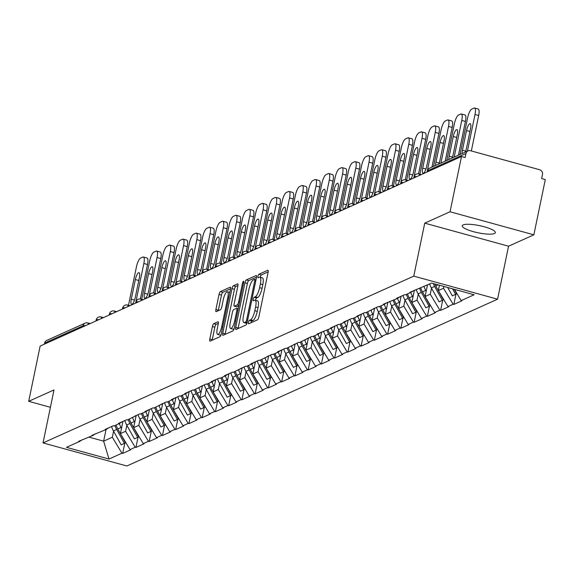 <?xml version="1.0" encoding="UTF-8"?>
<svg xmlns="http://www.w3.org/2000/svg" width="574" height="574" viewBox="0 0 574 574"><rect width="100%" height="100%" fill="white"/><g stroke="black" fill="none" stroke-linecap="round" stroke-linejoin="round"><path stroke-width="0.86" d="M248.427 322.33A1.815 0.509 -74.6 0 0 248.528 323.815A1.815 0.509 -74.6 0 0 248.65 323.801L257.511 319.811A2.59 0.725 -74.6 0 0 258.852 316.963L268.087 272.385A2.59 0.725 -74.6 0 0 267.936 270.261A2.59 0.725 -74.6 0 0 267.764 270.282L258.91 274.264A1.815 0.509 -74.6 0 0 257.97 276.266A1.815 0.509 -74.6 0 0 258.07 277.751A1.815 0.509 -74.6 0 0 258.192 277.737L259.34 277.22A8.287 2.31 -74.6 0 1 259.893 277.149A8.287 2.31 -74.6 0 1 260.366 283.943L259.591 287.66A8.287 2.31 -74.6 0 1 255.287 296.787L254.138 297.296A1.815 0.509 -74.6 0 0 253.199 299.298A1.815 0.509 -74.6 0 0 253.299 300.783A1.815 0.509 -74.6 0 0 253.421 300.769L254.569 300.252A8.287 2.31 -74.6 0 1 255.129 300.188A8.287 2.31 -74.6 0 1 255.595 306.975L254.827 310.692A8.287 2.31 -74.6 0 1 250.515 319.818L249.367 320.335A1.815 0.509 -74.6 0 0 248.427 322.33M268.173 271.868L261.349 274.939A1.815 0.509 -74.6 0 0 260.409 276.933A1.815 0.509 -74.6 0 0 260.352 277.278M259.893 277.149L262.34 277.823A8.287 2.31 -74.6 0 1 262.806 284.618L262.038 288.335A8.287 2.31 -74.6 0 1 257.726 297.454L256.585 297.971A1.815 0.509 -74.6 0 0 255.638 299.965A1.815 0.509 -74.6 0 0 255.581 300.31M463.153 224.908A16.89 3.645 11.7 0 1 481.909 226.17A16.89 3.645 11.7 0 1 495.333 232.635A16.89 3.645 11.7 0 1 494.429 233.518A16.89 3.645 11.7 0 1 475.674 232.255A16.89 3.645 11.7 0 1 462.257 225.79A16.89 3.645 11.7 0 1 463.153 224.908M213.736 323.671A2.59 0.725 -74.6 0 0 212.394 326.527L209.804 339.033A2.59 0.725 -74.6 0 0 209.948 341.157A2.59 0.725 -74.6 0 0 210.12 341.135L219.957 336.708A2.59 0.725 -74.6 0 0 221.306 333.853L230.533 289.274A2.59 0.725 -74.6 0 0 230.389 287.158A2.59 0.725 -74.6 0 0 230.217 287.179L220.38 291.599A2.59 0.725 -74.6 0 0 219.031 294.455L215.903 309.558A2.59 0.725 -74.6 0 0 216.054 311.682A2.59 0.725 -74.6 0 0 216.226 311.66L220.438 309.766A2.59 0.725 -74.6 0 0 221.779 306.918L223.336 299.427A6.931 1.93 -74.6 0 1 227.404 291.743A6.931 1.93 -74.6 0 1 227.792 297.418L221.715 326.764A6.931 1.93 -74.6 0 1 217.646 334.448A6.931 1.93 -74.6 0 1 217.252 328.773L218.271 323.88A2.59 0.725 -74.6 0 0 218.12 321.756A2.59 0.725 -74.6 0 0 217.948 321.777L213.736 323.671L216.183 324.346A2.59 0.725 -74.6 0 0 214.834 327.194L212.244 339.7A2.59 0.725 -74.6 0 0 212.158 340.217M424.746 223.143L508.55 246.21L533.856 234.823L450.052 211.763L424.746 223.143L413.775 276.13L43.036 442.927L54.006 389.94L28.7 401.326L40.144 346.072L461.496 156.508L465.155 157.513L465.995 153.48L427.53 170.787L427.3 171.891M450.052 211.763L461.496 156.508M235.727 327.367A2.59 0.725 -74.6 0 0 235.871 329.49A2.59 0.725 -74.6 0 0 236.043 329.469L245.88 325.049A2.59 0.725 -74.6 0 0 247.229 322.193L256.456 277.615A2.59 0.725 -74.6 0 0 256.313 275.491A2.59 0.725 -74.6 0 0 256.14 275.513L246.303 279.94A2.59 0.725 -74.6 0 0 244.954 282.788L235.727 327.367L238.167 328.041A2.59 0.725 -74.6 0 0 238.081 328.558M232.922 330.875L223.085 335.302A2.59 0.725 -74.6 0 1 222.906 335.324A2.59 0.725 -74.6 0 1 222.762 333.2L231.996 288.622A2.59 0.725 -74.6 0 1 233.338 285.773L237.55 283.879A2.59 0.725 -74.6 0 1 237.722 283.857A2.59 0.725 -74.6 0 1 237.873 285.981L234.127 304.055A2.59 0.725 -74.6 0 0 234.271 306.179A2.59 0.725 -74.6 0 0 234.45 306.157L237.241 304.902A2.59 0.725 -74.6 0 0 238.583 302.053L242.486 283.226A1.815 0.509 -74.6 0 1 243.548 281.217A1.815 0.509 -74.6 0 1 243.649 282.702L234.264 328.027A2.59 0.725 -74.6 0 1 232.922 330.875M413.775 276.13L497.579 299.19L126.84 465.988L43.036 442.927M124.802 443.164L122.678 453.417L130.743 449.794L130.011 449.593L120.404 433.614L122.929 421.416M122.678 453.417L121.946 453.216L108.995 459.042L66.484 447.347L79.427 441.521L78.695 441.32L92.679 435.558L91.94 435.357L105.925 429.603L105.193 429.402L113.257 425.772L113.989 425.973L119.17 423.641L118.438 423.44L126.502 419.809L127.234 420.01L139.755 413.847L140.487 414.055L145.667 411.723L144.928 411.522L153 407.892L153.732 408.092L166.245 401.929L166.977 402.13L172.157 399.805L171.425 399.597L179.49 395.974L180.222 396.175L185.402 393.843L184.67 393.642L192.742 390.011L193.474 390.212L205.987 384.049L206.719 384.257L211.899 381.925L211.167 381.724L219.232 378.094L219.964 378.295L225.144 375.963L224.412 375.762L232.477 372.131L233.209 372.332L245.729 366.176L246.461 366.377L251.642 364.045L250.903 363.844L258.974 360.214L259.706 360.415L272.219 354.251L272.951 354.452L278.132 352.127L277.4 351.927L285.465 348.296L286.196 348.497L298.717 342.334L299.449 342.534L311.962 336.371L312.694 336.579L317.874 334.247L317.142 334.046L331.119 328.285L330.387 328.084L338.452 324.454L339.184 324.654L344.364 322.33L343.632 322.122L351.704 318.498L352.436 318.699L357.616 316.367L356.877 316.166L364.949 312.536L365.681 312.737L378.194 306.573L378.926 306.774L384.106 304.45L383.375 304.249L397.351 298.487L396.62 298.286L404.684 294.656L405.423 294.857L410.604 292.525L409.865 292.324L431.619 283.075L474.131 294.771L461.18 300.597L454.421 289.346M455.971 294.175L453.847 304.428L461.912 300.798L461.18 300.597M453.847 304.428L453.116 304.227L447.935 306.559L438.328 290.58L439.419 285.221M442.726 300.137L440.602 310.391L448.667 306.76L447.935 306.559M440.602 310.391L439.871 310.19L434.69 312.514L425.083 296.543L427.486 284.934M429.474 306.093L427.357 316.346L435.422 312.715L434.69 312.514M427.357 316.346L426.618 316.145L421.438 318.477L411.838 302.498L414.363 290.3M416.229 312.055L414.105 322.308L422.177 318.678L421.438 318.477M414.105 322.308L413.373 322.107L408.193 324.439L398.593 308.46L401.118 296.263M402.984 318.01L400.86 328.263L408.925 324.64L408.193 324.439M400.86 328.263L400.128 328.063L394.948 330.394L385.341 314.416L387.866 302.225M389.739 323.973L387.615 334.226L395.68 330.595L394.948 330.394M387.615 334.226L386.883 334.025L381.703 336.357L372.096 320.378L374.621 308.181M376.487 329.935L374.37 340.188L382.435 336.558L381.703 336.357M374.37 340.188L373.631 339.987L368.451 342.312L358.85 326.341L361.376 314.143M363.242 335.89L361.118 346.144L369.19 342.52L368.451 342.312M361.118 346.144L360.386 345.943L355.206 348.274L345.605 332.296L348.131 320.105M349.997 341.853L347.873 352.106L355.937 348.475L355.206 348.274M347.873 352.106L347.141 351.905L341.961 354.237L332.353 338.258L334.879 326.061M336.751 347.815L334.628 358.068L342.692 354.438L341.961 354.237M334.628 358.068L333.896 357.86L328.715 360.192L319.108 344.213L321.634 332.023M323.499 353.771L321.383 364.024L329.447 360.393L328.715 360.192M321.383 364.024L320.644 363.823L315.463 366.155L305.863 350.176L308.389 337.978M310.254 359.733L308.13 369.986L316.202 366.356L315.463 366.155M308.13 369.986L307.399 369.785L302.218 372.11L292.618 356.138L295.144 343.941M297.009 365.688L294.885 375.941L302.95 372.318L302.218 372.11M294.885 375.941L294.153 375.74L288.973 378.072L279.366 362.094L281.891 349.903M283.764 371.651L281.64 381.904L289.705 378.273L288.973 378.072M281.64 381.904L280.908 381.703L275.728 384.035L266.121 368.056L268.646 355.858M270.519 377.613L268.395 387.866L276.46 384.236L275.728 384.035M268.395 387.866L267.656 387.665L262.476 389.99L252.876 374.018L255.401 361.821M257.267 383.568L255.143 393.821L263.215 390.191L262.476 389.99M255.143 393.821L254.411 393.621L249.231 395.952L239.631 379.974L242.156 367.783M244.022 389.531L241.898 399.784L249.963 396.153L249.231 395.952M241.898 399.784L241.166 399.583L235.986 401.915L226.378 385.936L228.904 373.739M230.777 395.493L228.653 405.746L236.718 402.116L235.986 401.915M228.653 405.746L227.921 405.538L222.741 407.87L213.133 391.891L215.659 379.701M217.532 401.448L215.408 411.702L223.473 408.071L222.741 407.87M215.408 411.702L214.669 411.501L209.488 413.832L199.888 397.854L202.414 385.656M204.279 407.411L202.156 417.664L210.228 414.033L209.488 413.832M202.156 417.664L201.424 417.463L196.243 419.788L186.643 403.816L189.169 391.619M191.034 413.366L188.911 423.619L196.975 419.996L196.243 419.788M188.911 423.619L188.179 423.418L182.998 425.75L173.391 409.771L175.917 397.581M177.789 419.329L175.666 429.582L183.73 425.951L182.998 425.75M175.666 429.582L174.934 429.381L169.753 431.713L160.146 415.734L162.672 403.536M164.544 425.291L162.42 435.544L170.485 431.913L169.753 431.713M162.42 435.544L161.681 435.343L156.508 437.668L146.901 421.696L149.427 409.499M151.292 431.246L149.168 441.499L157.24 437.869L156.508 437.668M149.168 441.499L148.436 441.298L143.256 443.63L133.656 427.652L136.181 415.454M138.047 437.209L135.923 447.462L143.988 443.831L143.256 443.63M135.923 447.462L135.191 447.261L130.011 449.593M120.404 433.614L125.584 431.282L126.832 425.255M95.729 433.657L92.679 435.558M135.191 447.261L125.584 431.282M133.656 427.652L138.836 425.32L140.078 419.3M108.974 427.695L105.925 429.603M148.436 441.298L138.836 425.32M146.901 421.696L152.081 419.364L153.33 413.337M122.226 421.739L119.17 423.641M161.681 435.343L152.081 419.364M160.146 415.734L165.326 413.402L166.575 407.382M135.471 415.777L132.415 417.678M174.934 429.381L165.326 413.402M173.391 409.771L178.571 407.447L179.82 401.42M148.716 409.814L145.667 411.723M188.179 423.418L178.571 407.447M186.643 403.816L191.824 401.484L193.065 395.457M161.961 403.859L158.912 405.761M201.424 417.463L191.824 401.484M199.888 397.854L205.069 395.522L206.317 389.502M175.214 397.897L172.157 399.805M214.669 411.501L205.069 395.522M213.133 391.891L218.314 389.567L219.562 383.54M188.459 391.934L185.402 393.843M227.921 405.538L218.314 389.567M226.378 385.936L231.559 383.604L232.807 377.584M201.704 385.979L198.654 387.881M241.166 399.583L231.559 383.604M239.631 379.974L244.811 377.642L246.052 371.622M214.949 380.017L211.899 381.925M254.411 393.621L244.811 377.642M252.876 374.018L258.056 371.687L259.305 365.66M228.201 374.061L225.144 375.963M267.656 387.665L258.056 371.687M266.121 368.056L271.301 365.724L272.55 359.704M241.446 368.099L238.389 370M280.908 381.703L271.301 365.724M279.366 362.094L284.546 359.769L285.795 353.742M254.691 362.137L251.642 364.045M294.153 375.74L284.546 359.769M292.618 356.138L297.798 353.806L299.04 347.779M267.936 356.181L264.887 358.083M307.399 369.785L297.798 353.806M305.863 350.176L311.043 347.844L312.292 341.824M281.188 350.219L278.132 352.127M320.644 363.823L311.043 347.844M319.108 344.213L324.288 341.889L325.537 335.862M294.433 344.264L291.377 346.165M333.896 357.86L324.288 341.889M332.353 338.258L337.534 335.926L338.782 329.906M307.678 338.301L304.629 340.203M347.141 351.905L337.534 335.926M345.605 332.296L350.786 329.964L352.027 323.944M320.923 332.339L317.874 334.247M360.386 345.943L350.786 329.964M358.85 326.341L364.031 324.009L365.279 317.982M334.168 326.384L331.119 328.285M373.631 339.987L364.031 324.009M372.096 320.378L377.276 318.046L378.524 312.026M347.421 320.421L344.364 322.33M386.883 334.025L377.276 318.046M385.341 314.416L390.521 312.091L391.769 306.064M360.666 314.459L357.616 316.367M400.128 328.063L390.521 312.091M398.593 308.46L403.773 306.129L405.014 300.102M373.911 308.503L370.861 310.405M413.373 322.107L403.773 306.129M411.838 302.498L417.018 300.166L418.267 294.146M387.156 302.541L384.106 304.45M426.618 316.145L417.018 300.166M425.083 296.543L430.263 294.211L431.512 288.184M400.408 296.586L397.351 298.487M439.871 310.19L430.263 294.211M438.328 290.58L443.508 288.248L443.881 286.448M413.653 290.623L410.604 292.525M453.116 304.227L443.508 288.248M533.856 234.823L545.3 179.569L541.634 178.557L542.473 174.525A3.961 3.702 65.8 0 0 539.589 169.725L470.443 150.704A3.961 3.702 65.8 0 0 465.995 153.48M28.7 401.326L50.412 407.296M44.413 344.149L44.643 343.044A3.961 3.702 -114.2 0 1 46.688 340.439L85.153 323.133A3.961 3.702 -114.2 0 1 87.557 322.961A3.961 1.105 105.4 0 1 87.829 322.925A3.961 1.105 105.4 0 1 88.267 324.418M508.55 246.21L497.579 299.19M89.114 437.166L103.636 441.155L112.339 437.245L113.587 431.218M106.047 429.524L103.636 441.155L108.995 459.042M82.484 439.612L79.427 441.521M121.946 453.216L112.339 437.245M250.924 322.775A1.815 0.509 -74.6 0 1 251.814 321.002L252.962 320.486A8.287 2.31 -74.6 0 0 257.267 311.366L254.827 310.692M255.129 300.188L257.568 300.855A8.287 2.31 -74.6 0 1 258.035 307.65L257.267 311.366M256.549 277.099L248.743 280.614A2.59 0.725 -74.6 0 0 247.401 283.463L238.167 328.041M245.679 321.992A1.815 0.509 -74.6 0 0 246.626 319.998L254.727 280.865A1.815 0.509 -74.6 0 0 254.626 279.38A1.815 0.509 -74.6 0 0 254.504 279.394L253.292 279.94A8.287 2.31 -74.6 0 0 248.987 289.059L243.448 315.808A8.287 2.31 -74.6 0 0 243.914 322.602A8.287 2.31 -74.6 0 0 244.474 322.538L245.679 321.992L247.179 322.401M243.914 322.602L246.361 323.277A8.287 2.31 -74.6 0 0 246.913 323.205L244.474 322.538M237.959 285.465L235.785 286.44A2.59 0.725 -74.6 0 0 234.436 289.296L225.209 333.874A2.59 0.725 -74.6 0 0 225.116 334.384M236.574 306.746A2.59 0.725 -74.6 0 0 236.718 306.853A2.59 0.725 -74.6 0 0 236.89 306.832L238.834 305.956M230.239 322.818A6.931 1.93 -74.6 0 0 230.633 328.493A6.931 1.93 -74.6 0 0 234.701 320.809L236.84 310.469A2.59 0.725 -74.6 0 0 236.696 308.346A2.59 0.725 -74.6 0 0 236.524 308.367L233.733 309.623A2.59 0.725 -74.6 0 0 232.384 312.478L230.239 322.818M230.633 328.493L233.08 329.167A6.931 1.93 -74.6 0 0 234.099 328.694M218.357 323.363L216.183 324.346M217.646 334.448L220.093 335.123A6.931 1.93 -74.6 0 0 221.098 334.664M229.887 292.424A6.931 1.93 -74.6 0 0 229.844 292.41L227.404 291.743M230.626 288.765L222.827 292.274A2.59 0.725 -74.6 0 0 221.478 295.122L218.35 310.233A2.59 0.725 -74.6 0 0 218.256 310.749M478.673 115.51L475.007 114.499A7.914 2.21 -74.6 0 0 474.562 108.012L478.228 109.024A7.914 2.21 105.4 0 1 478.673 115.51L471.333 150.948M475.007 114.499L467.415 151.156M474.562 108.012A7.914 2.21 -74.6 0 0 474.031 108.077L471.735 109.11A7.914 2.21 -74.6 0 0 467.616 117.821L460.032 154.478M462.106 153.545A6.199 1.729 105.4 0 1 462.45 150.237L466.526 130.556A6.199 1.729 105.4 0 1 470.163 123.683A6.199 1.729 105.4 0 1 470.515 128.763L466.44 148.444A6.199 1.729 105.4 0 1 465.342 152.088M454.142 289.267L456.703 293.888L457.055 293.73M447.684 287.495L452.334 295.854L455.605 294.383L452.513 288.822M456.653 293.788L455.605 294.383M465.428 121.466L461.761 120.461A7.914 2.21 -74.6 0 0 461.317 113.975L464.976 114.979A7.914 2.21 105.4 0 1 465.428 121.466L458.439 155.195M461.761 120.461L454.17 157.111M461.317 113.975A7.914 2.21 -74.6 0 0 460.779 114.039L458.49 115.065A7.914 2.21 -74.6 0 0 454.371 123.783L446.78 160.44M448.861 159.5A6.199 1.729 105.4 0 1 449.198 156.2L453.273 136.519A6.199 1.729 105.4 0 1 456.918 129.638A6.199 1.729 105.4 0 1 457.27 134.725L453.195 154.406A6.199 1.729 105.4 0 1 452.09 158.051M438.134 284.869L435.731 285.945A21.64 20.248 -114.2 0 1 434.74 283.929M435.731 285.945L443.458 299.85L443.81 299.693M429.625 283.965A21.64 20.248 65.8 0 0 431.361 287.911L439.088 301.816L442.353 300.346L434.626 286.44A21.64 20.248 -114.2 0 1 433.262 283.527M443.401 299.75L442.353 300.346M452.176 127.428L448.516 126.416A7.914 2.21 -74.6 0 0 448.064 119.93L451.731 120.942A7.914 2.21 105.4 0 1 452.176 127.428L445.194 161.15M448.516 126.416L440.925 163.073M448.064 119.93A7.914 2.21 -74.6 0 0 447.533 119.995L445.237 121.028A7.914 2.21 -74.6 0 0 441.126 129.746L433.535 166.395M435.616 165.463A6.199 1.729 105.4 0 1 435.953 162.155L440.028 142.481A6.199 1.729 105.4 0 1 443.666 135.6A6.199 1.729 105.4 0 1 444.018 140.68L439.942 160.361A6.199 1.729 105.4 0 1 438.845 164.006M424.021 286.491A21.64 20.248 65.8 0 0 425.757 290.437L422.486 291.908A21.64 20.248 -114.2 0 1 420.756 287.961M422.486 291.908L430.213 305.806L430.565 305.655M425.757 290.437L426.188 291.212M416.229 289.461A21.64 20.248 65.8 0 0 418.116 293.874L425.836 307.779L429.108 306.308L421.381 292.403A21.64 20.248 -114.2 0 1 419.651 288.457M430.156 305.705L429.108 306.308M438.931 133.39L435.264 132.379A7.914 2.21 -74.6 0 0 434.819 125.893L438.486 126.904A7.914 2.21 105.4 0 1 438.931 133.39L431.949 167.113M435.264 132.379L427.063 171.999M434.819 125.893A7.914 2.21 -74.6 0 0 434.288 125.957L431.992 126.99A7.914 2.21 -74.6 0 0 427.881 135.701L419.91 174.187M426.697 166.324A6.199 1.729 105.4 0 1 423.06 173.197A6.199 1.729 105.4 0 1 422.708 168.117L426.783 148.436A6.199 1.729 105.4 0 1 430.421 141.563A6.199 1.729 105.4 0 1 430.773 146.643L426.697 166.324M410.769 292.424A21.64 20.248 65.8 0 0 412.505 296.392L409.24 297.863A21.64 20.248 -114.2 0 1 407.504 293.917M409.24 297.863L416.968 311.768L417.312 311.61M412.505 296.392L412.943 297.174M414.041 290.451A17.679 16.546 65.8 0 0 414.213 291.032M402.984 295.423A21.64 20.248 65.8 0 0 404.864 299.836L412.591 313.734L415.863 312.263L408.136 298.365A21.64 20.248 -114.2 0 1 406.399 294.419M416.911 311.668L415.863 312.263M425.686 139.346L422.019 138.341A7.914 2.21 -74.6 0 0 421.574 131.855L425.241 132.859A7.914 2.21 105.4 0 1 425.686 139.346L418.539 173.836M422.019 138.341L413.818 177.954M421.574 131.855A7.914 2.21 -74.6 0 0 421.043 131.912L418.747 132.946A7.914 2.21 -74.6 0 0 414.629 141.663L406.665 180.143M413.452 172.279A6.199 1.729 105.4 0 1 409.807 179.16A6.199 1.729 105.4 0 1 409.463 174.08L413.538 154.399A6.199 1.729 105.4 0 1 417.176 147.518A6.199 1.729 105.4 0 1 417.528 152.605L413.452 172.279M397.524 298.387A21.64 20.248 65.8 0 0 399.26 302.354L395.995 303.825A21.64 20.248 -114.2 0 1 394.259 299.879M395.995 303.825L403.716 317.731L404.067 317.573M399.26 302.354L399.691 303.129M400.796 296.406A17.679 16.546 65.8 0 0 400.968 296.988M389.739 301.386A21.64 20.248 65.8 0 0 391.619 305.791L399.346 319.696L402.618 318.226L394.89 304.32A21.64 20.248 -114.2 0 1 393.154 300.374M403.666 317.623L402.618 318.226M412.441 145.308L408.774 144.296A7.914 2.21 -74.6 0 0 408.329 137.81L411.989 138.822A7.914 2.21 105.4 0 1 412.441 145.308L405.294 179.798M408.774 144.296L400.566 183.917M408.329 137.81A7.914 2.21 -74.6 0 0 407.791 137.875L405.502 138.908A7.914 2.21 -74.6 0 0 401.384 147.626L393.412 186.105M400.207 178.241A6.199 1.729 105.4 0 1 396.562 185.115A6.199 1.729 105.4 0 1 396.211 180.035L400.286 160.354A6.199 1.729 105.4 0 1 403.931 153.48A6.199 1.729 105.4 0 1 404.283 158.56L400.207 178.241M384.271 304.342A21.64 20.248 65.8 0 0 386.015 308.317L382.743 309.788A21.64 20.248 -114.2 0 1 381.014 305.842M382.743 309.788L390.471 323.686L390.822 323.528M386.015 308.317L386.446 309.092M387.55 302.369A17.679 16.546 65.8 0 0 387.715 302.95M376.494 307.341A21.64 20.248 65.8 0 0 378.374 311.754L386.101 325.652L389.366 324.181L381.645 310.283A21.64 20.248 -114.2 0 1 379.909 306.337M390.413 323.585L389.366 324.181M399.188 151.271L395.529 150.259A7.914 2.21 -74.6 0 0 395.077 143.773L398.743 144.777A7.914 2.21 105.4 0 1 399.188 151.271L392.049 185.761M395.529 150.259L387.321 189.872M395.077 143.773A7.914 2.21 -74.6 0 0 394.546 143.837L392.25 144.863A7.914 2.21 -74.6 0 0 388.139 153.581L380.167 192.068M386.955 184.204A6.199 1.729 105.4 0 1 383.317 191.077A6.199 1.729 105.4 0 1 382.966 185.998L387.041 166.317A6.199 1.729 105.4 0 1 390.686 159.443A6.199 1.729 105.4 0 1 391.03 164.523L386.955 184.204M371.026 310.304A21.64 20.248 65.8 0 0 372.77 314.272L369.498 315.743A21.64 20.248 -114.2 0 1 367.769 311.797M369.498 315.743L377.226 329.648L377.577 329.49M372.77 314.272L373.2 315.047M374.298 308.331A17.679 16.546 65.8 0 0 374.47 308.905M363.242 313.304A21.64 20.248 65.8 0 0 365.129 317.709L372.849 331.614L376.121 330.143L368.393 316.238A21.64 20.248 -114.2 0 1 366.664 312.299M377.168 329.548L376.121 330.143M385.943 157.226L382.277 156.221A7.914 2.21 -74.6 0 0 381.832 149.728L385.498 150.74A7.914 2.21 105.4 0 1 385.943 157.226L378.804 191.716M382.277 156.221L374.076 195.834M381.832 149.728A7.914 2.21 -74.6 0 0 381.301 149.792L379.005 150.826A7.914 2.21 -74.6 0 0 374.894 159.543L366.922 198.023M373.71 190.159A6.199 1.729 105.4 0 1 370.072 197.04A6.199 1.729 105.4 0 1 369.721 191.96L373.796 172.279A6.199 1.729 105.4 0 1 377.434 165.398A6.199 1.729 105.4 0 1 377.785 170.478L373.71 190.159M357.781 316.26A21.64 20.248 65.8 0 0 359.525 320.235L356.253 321.705A21.64 20.248 -114.2 0 1 354.517 317.759M356.253 321.705L363.981 335.611L364.325 335.453M359.525 320.235L359.955 321.01M361.053 314.287A17.679 16.546 65.8 0 0 361.225 314.868M349.997 319.259A21.64 20.248 65.8 0 0 351.876 323.671L359.604 337.577L362.876 336.106L355.148 322.201A21.64 20.248 -114.2 0 1 353.412 318.254M363.923 335.503L362.876 336.106M372.698 163.188L369.032 162.177A7.914 2.21 -74.6 0 0 368.587 155.69L372.253 156.702A7.914 2.21 105.4 0 1 372.698 163.188L365.552 197.678M369.032 162.177L360.831 201.797M368.587 155.69A7.914 2.21 -74.6 0 0 368.056 155.755L365.76 156.788A7.914 2.21 -74.6 0 0 361.642 165.499L353.677 203.985M360.465 196.121A6.199 1.729 105.4 0 1 356.82 202.995A6.199 1.729 105.4 0 1 356.476 197.915L360.551 178.234A6.199 1.729 105.4 0 1 364.189 171.361A6.199 1.729 105.4 0 1 364.54 176.44L360.465 196.121M344.536 322.222A21.64 20.248 65.8 0 0 346.273 326.19L343.008 327.661A21.64 20.248 -114.2 0 1 341.272 323.722M343.008 327.661L350.728 341.566L351.08 341.408M346.273 326.19L346.703 326.972M347.808 320.249A17.679 16.546 65.8 0 0 347.98 320.83M336.751 325.221A21.64 20.248 65.8 0 0 338.631 329.634L346.359 343.532L349.631 342.061L341.903 328.163A21.64 20.248 -114.2 0 1 340.167 324.217M350.678 341.465L349.631 342.061M359.453 169.143L355.787 168.139A7.914 2.21 -74.6 0 0 355.342 161.653L359.001 162.657A7.914 2.21 105.4 0 1 359.453 169.143L352.307 203.634M355.787 168.139L347.579 207.752M355.342 161.653A7.914 2.21 -74.6 0 0 354.804 161.717L352.515 162.743A7.914 2.21 -74.6 0 0 348.396 171.461L340.432 209.948M347.22 202.077A6.199 1.729 105.4 0 1 343.575 208.958A6.199 1.729 105.4 0 1 343.223 203.878L347.299 184.197A6.199 1.729 105.4 0 1 350.944 177.316A6.199 1.729 105.4 0 1 351.295 182.403L347.22 202.077M331.284 328.185A21.64 20.248 65.8 0 0 333.028 332.152L329.756 333.623A21.64 20.248 -114.2 0 1 328.027 329.677M329.756 333.623L337.483 347.528L337.835 347.37M333.028 332.152L333.458 332.927M334.563 326.204A17.679 16.546 65.8 0 0 334.728 326.785M323.506 331.184A21.64 20.248 65.8 0 0 325.386 335.589L333.114 349.494L336.378 348.023L328.658 334.118A21.64 20.248 -114.2 0 1 326.922 330.172M337.426 347.428L336.378 348.023M346.201 175.106L342.542 174.094A7.914 2.21 -74.6 0 0 342.09 167.608L345.756 168.62A7.914 2.21 105.4 0 1 346.201 175.106L339.062 209.596M342.542 174.094L334.333 213.715M342.09 167.608A7.914 2.21 -74.6 0 0 341.559 167.673L339.27 168.706A7.914 2.21 -74.6 0 0 335.151 177.423L327.18 215.903M333.968 208.039A6.199 1.729 105.4 0 1 330.33 214.92A6.199 1.729 105.4 0 1 329.978 209.833L334.054 190.152A6.199 1.729 105.4 0 1 337.699 183.278A6.199 1.729 105.4 0 1 338.043 188.358L333.968 208.039M318.039 334.14A21.64 20.248 65.8 0 0 319.783 338.115L316.511 339.586A21.64 20.248 -114.2 0 1 314.782 335.639M316.511 339.586L324.238 353.484L324.59 353.326M319.783 338.115L320.213 338.89M321.311 332.167A17.679 16.546 65.8 0 0 321.483 332.748M310.254 337.139A21.64 20.248 65.8 0 0 312.141 341.552L319.862 355.457L323.133 353.986L315.406 340.081A21.64 20.248 -114.2 0 1 313.677 336.134M324.181 353.383L323.133 353.986M332.956 181.068L329.289 180.057A7.914 2.21 -74.6 0 0 328.845 173.57L332.511 174.575A7.914 2.21 105.4 0 1 332.956 181.068L325.817 215.559M329.289 180.057L321.088 219.677M328.845 173.57A7.914 2.21 -74.6 0 0 328.314 173.635L326.018 174.668A7.914 2.21 -74.6 0 0 321.906 183.379L313.935 221.865M320.723 214.002A6.199 1.729 105.4 0 1 317.085 220.875A6.199 1.729 105.4 0 1 316.733 215.795L320.809 196.114A6.199 1.729 105.4 0 1 324.446 189.241A6.199 1.729 105.4 0 1 324.798 194.321L320.723 214.002M304.794 340.102A21.64 20.248 65.8 0 0 306.538 344.07L303.266 345.541A21.64 20.248 -114.2 0 1 301.529 341.595M303.266 345.541L310.993 359.446L311.338 359.288M306.538 344.07L306.968 344.852M308.066 338.129A17.679 16.546 65.8 0 0 308.238 338.703M297.009 343.101A21.64 20.248 65.8 0 0 298.889 347.514L306.616 361.412L309.888 359.941L302.161 346.043A21.64 20.248 -114.2 0 1 300.424 342.097M310.936 359.346L309.888 359.941M319.711 187.024L316.044 186.019A7.914 2.21 -74.6 0 0 315.6 179.533L319.266 180.537A7.914 2.21 105.4 0 1 319.711 187.024L312.565 221.514M316.044 186.019L307.843 225.632M315.6 179.533A7.914 2.21 -74.6 0 0 315.069 179.59L312.773 180.623A7.914 2.21 -74.6 0 0 308.654 189.341L300.69 227.821M307.477 219.957A6.199 1.729 105.4 0 1 303.833 226.838A6.199 1.729 105.4 0 1 303.488 221.758L307.564 202.077A6.199 1.729 105.4 0 1 311.201 195.196A6.199 1.729 105.4 0 1 311.553 200.276L307.477 219.957M291.549 346.065A21.64 20.248 65.8 0 0 293.285 350.032L290.021 351.503A21.64 20.248 -114.2 0 1 288.284 347.557M290.021 351.503L297.741 365.408L298.093 365.251M293.285 350.032L293.716 350.807M294.821 344.084A17.679 16.546 65.8 0 0 294.993 344.665M283.764 349.057A21.64 20.248 65.8 0 0 285.644 353.469L293.371 367.374L296.643 365.903L288.916 351.998A21.64 20.248 -114.2 0 1 287.179 348.052M297.691 365.301L296.643 365.903M306.466 192.986L302.799 191.974A7.914 2.21 -74.6 0 0 302.354 185.488L306.014 186.5A7.914 2.21 105.4 0 1 306.466 192.986L299.319 227.476M302.799 191.974L294.591 231.595M302.354 185.488A7.914 2.21 -74.6 0 0 301.816 185.553L299.528 186.586A7.914 2.21 -74.6 0 0 295.409 195.303L287.445 233.783M294.232 225.919A6.199 1.729 105.4 0 1 290.588 232.793A6.199 1.729 105.4 0 1 290.236 227.713L294.311 208.032A6.199 1.729 105.4 0 1 297.956 201.158A6.199 1.729 105.4 0 1 298.308 206.238L294.232 225.919M278.297 352.02A21.64 20.248 65.8 0 0 280.04 355.995L276.768 357.466A21.64 20.248 -114.2 0 1 275.039 353.519M276.768 357.466L284.496 371.364L284.848 371.206M280.04 355.995L280.471 356.77M281.576 350.047A17.679 16.546 65.8 0 0 281.741 350.628M270.519 355.019A21.64 20.248 65.8 0 0 272.399 359.432L280.126 373.33L283.391 371.859L275.671 357.961A21.64 20.248 -114.2 0 1 273.934 354.014M284.439 371.263L283.391 371.859M293.214 198.941L289.554 197.937A7.914 2.21 -74.6 0 0 289.102 191.451L292.769 192.455A7.914 2.21 105.4 0 1 293.214 198.941L286.074 233.439M289.554 197.937L281.346 237.55M289.102 191.451A7.914 2.21 -74.6 0 0 288.571 191.515L286.283 192.541A7.914 2.21 -74.6 0 0 282.164 201.259L274.193 239.745M280.98 231.882A6.199 1.729 105.4 0 1 277.342 238.755A6.199 1.729 105.4 0 1 276.991 233.675L281.066 213.994A6.199 1.729 105.4 0 1 284.711 207.121A6.199 1.729 105.4 0 1 285.056 212.201L280.98 231.882M265.052 357.982A21.64 20.248 65.8 0 0 266.795 361.95L263.523 363.421A21.64 20.248 -114.2 0 1 261.794 359.475M263.523 363.421L271.251 377.326L271.602 377.168M266.795 361.95L267.226 362.725M268.323 356.002A17.679 16.546 65.8 0 0 268.496 356.583M257.267 360.981A21.64 20.248 65.8 0 0 259.154 365.387L266.874 379.292L270.146 377.821L262.418 363.916A21.64 20.248 -114.2 0 1 260.689 359.97M271.193 377.226L270.146 377.821M279.969 204.904L276.302 203.899A7.914 2.21 -74.6 0 0 275.857 197.406L279.524 198.417A7.914 2.21 105.4 0 1 279.969 204.904L272.829 239.394M276.302 203.899L268.101 243.512M275.857 197.406A7.914 2.21 -74.6 0 0 275.326 197.47L273.03 198.504A7.914 2.21 -74.6 0 0 268.919 207.221L260.948 245.701M267.735 237.837A6.199 1.729 105.4 0 1 264.097 244.718A6.199 1.729 105.4 0 1 263.746 239.631L267.821 219.957A6.199 1.729 105.4 0 1 271.459 213.076A6.199 1.729 105.4 0 1 271.811 218.156L267.735 237.837M251.807 363.938A21.64 20.248 65.8 0 0 253.55 367.912L250.278 369.383A21.64 20.248 -114.2 0 1 248.542 365.437M250.278 369.383L258.006 383.281L258.35 383.131M253.55 367.912L253.981 368.687M255.078 361.964A17.679 16.546 65.8 0 0 255.251 362.546M244.022 366.937A21.64 20.248 65.8 0 0 245.902 371.349L253.629 385.254L256.901 383.784L249.173 369.878A21.64 20.248 -114.2 0 1 247.437 365.932M257.948 383.181L256.901 383.784M266.723 210.866L263.057 209.854A7.914 2.21 -74.6 0 0 262.612 203.368L266.279 204.38A7.914 2.21 105.4 0 1 266.723 210.866L259.577 245.356M263.057 209.854L254.856 249.475M262.612 203.368A7.914 2.21 -74.6 0 0 262.081 203.433L259.785 204.466A7.914 2.21 -74.6 0 0 255.674 213.176L247.703 251.663M254.49 243.799A6.199 1.729 105.4 0 1 250.845 250.673A6.199 1.729 105.4 0 1 250.501 245.593L254.576 225.912A6.199 1.729 105.4 0 1 258.214 219.038A6.199 1.729 105.4 0 1 258.565 224.118L254.49 243.799M238.562 369.9A21.64 20.248 65.8 0 0 240.298 373.868L237.033 375.339A21.64 20.248 -114.2 0 1 235.297 371.4M237.033 375.339L244.754 389.244L245.105 389.086M240.298 373.868L240.728 374.65M241.833 367.927A17.679 16.546 65.8 0 0 242.006 368.508M230.777 372.899A21.64 20.248 65.8 0 0 232.657 377.312L240.384 391.21L243.656 389.739L235.928 375.841A21.64 20.248 -114.2 0 1 234.192 371.895M244.703 389.143L243.656 389.739M253.478 216.821L249.812 215.817A7.914 2.21 -74.6 0 0 249.367 209.331L253.026 210.335A7.914 2.21 105.4 0 1 253.478 216.821L246.332 251.312M249.812 215.817L241.604 255.43M249.367 209.331A7.914 2.21 -74.6 0 0 248.829 209.395L246.54 210.421A7.914 2.21 -74.6 0 0 242.422 219.139L234.457 257.618M241.245 249.755A6.199 1.729 105.4 0 1 237.6 256.635A6.199 1.729 105.4 0 1 237.249 251.556L241.324 231.874A6.199 1.729 105.4 0 1 244.969 224.994A6.199 1.729 105.4 0 1 245.32 230.081L241.245 249.755M225.309 375.862A21.64 20.248 65.8 0 0 227.053 379.83L223.781 381.301A21.64 20.248 -114.2 0 1 222.052 377.355M223.781 381.301L231.509 395.206L231.86 395.048M227.053 379.83L227.483 380.605M228.588 373.882A17.679 16.546 65.8 0 0 228.753 374.463M217.532 378.862A21.64 20.248 65.8 0 0 219.412 383.267L227.139 397.172L230.404 395.701L222.683 381.796A21.64 20.248 -114.2 0 1 220.947 377.85M231.451 395.106L230.404 395.701M240.226 222.784L236.567 221.772A7.914 2.21 -74.6 0 0 236.115 215.286L239.781 216.298A7.914 2.21 105.4 0 1 240.226 222.784L233.087 257.274M236.567 221.772L228.359 261.392M236.115 215.286A7.914 2.21 -74.6 0 0 235.584 215.35L233.295 216.384A7.914 2.21 -74.6 0 0 229.177 225.101L221.205 263.581M227.993 255.717A6.199 1.729 105.4 0 1 224.355 262.598A6.199 1.729 105.4 0 1 224.004 257.511L228.079 237.83A6.199 1.729 105.4 0 1 231.724 230.956A6.199 1.729 105.4 0 1 232.068 236.036L227.993 255.717M212.064 381.818A21.64 20.248 65.8 0 0 213.808 385.793L210.536 387.263A21.64 20.248 -114.2 0 1 208.807 383.317M210.536 387.263L218.263 401.161L218.615 401.004M213.808 385.793L214.238 386.567M215.336 379.844A17.679 16.546 65.8 0 0 215.508 380.426M204.279 384.817A21.64 20.248 65.8 0 0 206.166 389.229L213.887 403.135L217.159 401.664L209.431 387.759A21.64 20.248 -114.2 0 1 207.702 383.812M218.206 401.061L217.159 401.664M226.981 228.746L223.315 227.734A7.914 2.21 -74.6 0 0 222.87 221.248L226.536 222.253A7.914 2.21 105.4 0 1 226.981 228.746L219.842 263.236M223.315 227.734L215.114 267.348M222.87 221.248A7.914 2.21 -74.6 0 0 222.339 221.313L220.043 222.346A7.914 2.21 -74.6 0 0 215.932 231.057L207.96 269.543M214.748 261.679A6.199 1.729 105.4 0 1 211.11 268.553A6.199 1.729 105.4 0 1 210.758 263.473L214.834 243.792A6.199 1.729 105.4 0 1 218.472 236.918A6.199 1.729 105.4 0 1 218.823 241.998L214.748 261.679M198.819 387.78A21.64 20.248 65.8 0 0 200.563 391.748L197.291 393.219A21.64 20.248 -114.2 0 1 195.555 389.272M197.291 393.219L205.018 407.124L205.363 406.966M200.563 391.748L200.993 392.53M202.091 385.807A17.679 16.546 65.8 0 0 202.263 386.381M191.034 390.779A21.64 20.248 65.8 0 0 192.914 395.185L200.642 409.09L203.913 407.619L196.186 393.714A21.64 20.248 -114.2 0 1 194.457 389.775M204.961 407.023L203.913 407.619M213.736 234.701L210.07 233.697A7.914 2.21 -74.6 0 0 209.625 227.211L213.291 228.215A7.914 2.21 105.4 0 1 213.736 234.701L206.59 269.192M210.07 233.697L201.869 273.31M209.625 227.211A7.914 2.21 -74.6 0 0 209.094 227.268L206.798 228.301A7.914 2.21 -74.6 0 0 202.687 237.019L194.715 275.498M201.503 267.635A6.199 1.729 105.4 0 1 197.858 274.516A6.199 1.729 105.4 0 1 197.513 269.436L201.589 249.755A6.199 1.729 105.4 0 1 205.227 242.874A6.199 1.729 105.4 0 1 205.578 247.954L201.503 267.635M185.574 393.735A21.64 20.248 65.8 0 0 187.311 397.71L184.046 399.181A21.64 20.248 -114.2 0 1 182.31 395.235M184.046 399.181L191.766 413.086L192.118 412.928M187.311 397.71L187.741 398.485M188.846 391.762A17.679 16.546 65.8 0 0 189.018 392.343M177.789 396.734A21.64 20.248 65.8 0 0 179.669 401.147L187.397 415.052L190.668 413.581L182.941 399.676A21.64 20.248 -114.2 0 1 181.205 395.73M191.716 412.979L190.668 413.581M200.491 240.664L196.825 239.652A7.914 2.21 -74.6 0 0 196.38 233.166L200.039 234.178A7.914 2.21 105.4 0 1 200.491 240.664L193.345 275.154M196.825 239.652L188.616 279.273M196.38 233.166A7.914 2.21 -74.6 0 0 195.842 233.231L193.553 234.264A7.914 2.21 -74.6 0 0 189.434 242.974L181.47 281.461M188.258 273.597A6.199 1.729 105.4 0 1 184.613 280.471A6.199 1.729 105.4 0 1 184.261 275.391L188.337 255.71A6.199 1.729 105.4 0 1 191.981 248.836A6.199 1.729 105.4 0 1 192.333 253.916L188.258 273.597M172.322 399.698A21.64 20.248 65.8 0 0 174.066 403.673L170.794 405.136A21.64 20.248 -114.2 0 1 169.065 401.197M170.794 405.136L178.521 419.042L178.873 418.884M174.066 403.673L174.496 404.448M175.601 397.725A17.679 16.546 65.8 0 0 175.773 398.306M164.544 402.697A21.64 20.248 65.8 0 0 166.424 407.11L174.152 421.007L177.416 419.537L169.696 405.639A21.64 20.248 -114.2 0 1 167.96 401.692M178.464 418.941L177.416 419.537M187.239 246.619L183.58 245.615A7.914 2.21 -74.6 0 0 183.128 239.128L186.794 240.133A7.914 2.21 105.4 0 1 187.239 246.619L180.1 281.109M183.58 245.615L175.371 285.228M183.128 239.128A7.914 2.21 -74.6 0 0 182.597 239.193L180.308 240.219A7.914 2.21 -74.6 0 0 176.189 248.937L168.218 287.423M175.005 279.56A6.199 1.729 105.4 0 1 171.368 286.433A6.199 1.729 105.4 0 1 171.016 281.353L175.092 261.672A6.199 1.729 105.4 0 1 178.736 254.791A6.199 1.729 105.4 0 1 179.081 259.878L175.005 279.56M159.077 405.66A21.64 20.248 65.8 0 0 160.82 409.628L157.549 411.099A21.64 20.248 -114.2 0 1 155.819 407.153M157.549 411.099L165.276 425.004L165.628 424.846M160.82 409.628L161.251 410.403M162.349 403.68A17.679 16.546 65.8 0 0 162.521 404.261M151.292 408.659A21.64 20.248 65.8 0 0 153.179 413.065L160.899 426.97L164.171 425.499L156.444 411.594A21.64 20.248 -114.2 0 1 154.715 407.648M165.219 424.904L164.171 425.499M173.994 252.582L170.327 251.57A7.914 2.21 -74.6 0 0 169.882 245.084L173.549 246.095A7.914 2.21 105.4 0 1 173.994 252.582L166.855 287.072M170.327 251.57L162.126 291.19M169.882 245.084A7.914 2.21 -74.6 0 0 169.352 245.148L167.056 246.181A7.914 2.21 -74.6 0 0 162.944 254.899L154.973 293.379M161.76 285.515A6.199 1.729 105.4 0 1 158.123 292.396A6.199 1.729 105.4 0 1 157.771 287.309L161.846 267.635A6.199 1.729 105.4 0 1 165.484 260.754A6.199 1.729 105.4 0 1 165.836 265.834L161.76 285.515M145.832 411.615A21.64 20.248 65.8 0 0 147.575 415.59L144.304 417.061A21.64 20.248 -114.2 0 1 142.567 413.115M144.304 417.061L152.031 430.959L152.375 430.809M147.575 415.59L148.006 416.365M149.104 409.642A17.679 16.546 65.8 0 0 149.276 410.223M138.047 414.615A21.64 20.248 65.8 0 0 139.927 419.027L147.654 432.932L150.926 431.461L143.199 417.556A21.64 20.248 -114.2 0 1 141.469 413.61M151.974 430.859L150.926 431.461M160.749 258.544L157.082 257.532A7.914 2.21 -74.6 0 0 156.637 251.046L160.304 252.058A7.914 2.21 105.4 0 1 160.749 258.544L153.602 293.034M157.082 257.532L148.881 297.153M156.637 251.046A7.914 2.21 -74.6 0 0 156.106 251.111L153.81 252.144A7.914 2.21 -74.6 0 0 149.699 260.854L141.728 299.341M148.515 291.477A6.199 1.729 105.4 0 1 144.87 298.351A6.199 1.729 105.4 0 1 144.526 293.271L148.601 273.59A6.199 1.729 105.4 0 1 152.239 266.716A6.199 1.729 105.4 0 1 152.591 271.796L148.515 291.477M132.587 417.578A21.64 20.248 65.8 0 0 134.323 421.546L131.059 423.016A21.64 20.248 -114.2 0 1 129.322 419.07M131.059 423.016L138.779 436.922L139.13 436.764M134.323 421.546L134.754 422.328M135.859 415.605A17.679 16.546 65.8 0 0 136.031 416.186M124.802 420.577A21.64 20.248 65.8 0 0 126.682 424.99L134.409 438.888L137.681 437.417L129.954 423.519A21.64 20.248 -114.2 0 1 128.217 419.572M138.729 436.821L137.681 437.417M147.504 264.499L143.837 263.495A7.914 2.21 -74.6 0 0 143.392 257.009L147.052 258.013A7.914 2.21 105.4 0 1 147.504 264.499L140.357 298.989M143.837 263.495L135.629 303.108M143.392 257.009A7.914 2.21 -74.6 0 0 142.854 257.073L140.565 258.099A7.914 2.21 -74.6 0 0 136.447 266.817L128.483 305.296M135.27 297.432A6.199 1.729 105.4 0 1 131.625 304.313A6.199 1.729 105.4 0 1 131.274 299.233L135.349 279.552A6.199 1.729 105.4 0 1 138.994 272.672A6.199 1.729 105.4 0 1 139.346 277.759L135.27 297.432M119.335 423.54A21.64 20.248 65.8 0 0 121.078 427.508L117.806 428.979A21.64 20.248 -114.2 0 1 116.077 425.033M117.806 428.979L125.534 442.884L125.885 442.726M121.078 427.508L121.509 428.283M122.614 421.56A17.679 16.546 65.8 0 0 122.786 422.141M111.557 426.539A21.64 20.248 65.8 0 0 113.437 430.945L121.164 444.85L124.429 443.379L116.709 429.474A21.64 20.248 -114.2 0 1 114.972 425.528M125.476 442.776L124.429 443.379M468.032 150.876L429.567 168.182A3.961 3.702 65.8 0 0 427.53 170.787A3.961 0.854 -168.3 0 0 427.314 170.987A3.961 0.854 -168.3 0 0 427.429 171.26M82.878 326.843L83.108 325.738L44.643 343.044M85.49 325.666A3.961 0.854 11.7 0 0 83.108 325.738A3.961 3.702 -114.2 0 1 85.153 323.133A3.961 3.961 0 0 1 87.829 322.925L90.154 323.571M418.733 173.965A3.961 1.105 105.4 0 1 418.998 173.936A3.961 3.961 0 0 0 414.069 176.95A3.961 0.854 -168.3 0 1 414.284 176.742A3.961 0.854 11.7 0 1 416.659 176.677M421.33 174.575L418.998 173.936A3.961 1.105 105.4 0 1 419.443 175.429M413.868 177.933L414.069 176.95A3.961 0.854 -168.3 0 0 414.184 177.222M405.481 179.927A3.961 1.105 105.4 0 1 405.746 179.892A3.961 3.961 0 0 0 400.824 182.905A3.961 0.854 -168.3 0 1 401.032 182.704A3.961 0.854 11.7 0 1 403.414 182.632M408.078 180.537L405.746 179.892A3.961 1.105 105.4 0 1 406.191 181.384M400.616 183.895L400.824 182.905A3.961 0.854 -168.3 0 0 400.932 183.178M392.236 185.883A3.961 1.105 105.4 0 1 392.501 185.854A3.961 3.961 0 0 0 387.579 188.868A3.961 0.854 -168.3 0 1 387.787 188.659A3.961 0.854 11.7 0 1 390.169 188.595M394.833 186.493L392.501 185.854A3.961 1.105 105.4 0 1 392.946 187.346M387.371 189.851L387.579 188.868A3.961 0.854 -168.3 0 0 387.687 189.14M378.991 191.845A3.961 1.105 105.4 0 1 379.256 191.816A3.961 3.961 0 0 0 374.327 194.83A3.961 0.854 -168.3 0 1 374.542 194.622A3.961 0.854 11.7 0 1 376.924 194.557M381.588 192.455L379.256 191.816A3.961 1.105 105.4 0 1 379.701 193.302M374.126 195.813L374.327 194.83A3.961 0.854 -168.3 0 0 374.442 195.103M365.746 197.808A3.961 1.105 105.4 0 1 366.011 197.772A3.961 3.961 0 0 0 361.082 200.785A3.961 0.854 -168.3 0 1 361.297 200.584A3.961 0.854 11.7 0 1 363.672 200.513M368.343 198.417L366.011 197.772A3.961 1.105 105.4 0 1 366.456 199.264M360.881 201.775L361.082 200.785A3.961 0.854 -168.3 0 0 361.197 201.058M352.493 203.763A3.961 1.105 105.4 0 1 352.759 203.734A3.961 3.961 0 0 0 347.837 206.748A3.961 0.854 -168.3 0 1 348.045 206.54A3.961 0.854 11.7 0 1 350.427 206.475M355.091 204.373L352.759 203.734A3.961 1.105 105.4 0 1 353.204 205.227M347.629 207.731L347.837 206.748A3.961 0.854 -168.3 0 0 347.944 207.02M339.248 209.725A3.961 1.105 105.4 0 1 339.514 209.697A3.961 3.961 0 0 0 334.592 212.71A3.961 0.854 -168.3 0 1 334.8 212.502A3.961 0.854 11.7 0 1 337.182 212.43M341.846 210.335L339.514 209.697A3.961 1.105 105.4 0 1 339.959 211.182M334.384 213.693L334.592 212.71A3.961 0.854 -168.3 0 0 334.699 212.983M326.003 215.688A3.961 1.105 105.4 0 1 326.269 215.652A3.961 3.961 0 0 0 321.34 218.665A3.961 0.854 -168.3 0 1 321.555 218.464A3.961 0.854 11.7 0 1 323.937 218.393M328.601 216.298L326.269 215.652A3.961 1.105 105.4 0 1 326.714 217.144M321.139 219.648L321.34 218.665A3.961 0.854 -168.3 0 0 321.454 218.938M312.758 221.643A3.961 1.105 105.4 0 1 313.024 221.614A3.961 3.961 0 0 0 308.094 224.628A3.961 0.854 -168.3 0 1 308.31 224.42A3.961 0.854 11.7 0 1 310.685 224.355M315.356 222.253L313.024 221.614A3.961 1.105 105.4 0 1 313.469 223.107M307.894 225.611L308.094 224.628A3.961 0.854 -168.3 0 0 308.209 224.9M299.506 227.605A3.961 1.105 105.4 0 1 299.772 227.569A3.961 3.961 0 0 0 294.849 230.583A3.961 0.854 -168.3 0 1 295.058 230.382A3.961 0.854 11.7 0 1 297.44 230.31M302.103 228.215L299.772 227.569A3.961 1.105 105.4 0 1 300.216 229.062M294.641 231.573L294.849 230.583A3.961 0.854 -168.3 0 0 294.964 230.856M286.261 233.561A3.961 1.105 105.4 0 1 286.526 233.532A3.961 3.961 0 0 0 281.604 236.545A3.961 0.854 -168.3 0 1 281.812 236.337A3.961 0.854 11.7 0 1 284.195 236.273M288.858 234.17L286.526 233.532A3.961 1.105 105.4 0 1 286.971 235.024M281.396 237.528L281.604 236.545A3.961 0.854 -168.3 0 0 281.712 236.818M273.016 239.523A3.961 1.105 105.4 0 1 273.281 239.494A3.961 3.961 0 0 0 268.352 242.508A3.961 0.854 -168.3 0 1 268.567 242.3A3.961 0.854 11.7 0 1 270.95 242.235M275.613 240.133L273.281 239.494A3.961 1.105 105.4 0 1 273.726 240.98M268.151 243.491L268.352 242.508A3.961 0.854 -168.3 0 0 268.467 242.78M259.771 245.485A3.961 1.105 105.4 0 1 260.036 245.45A3.961 3.961 0 0 0 255.107 248.463A3.961 0.854 -168.3 0 1 255.322 248.262A3.961 0.854 11.7 0 1 257.697 248.19M262.368 246.095L260.036 245.45A3.961 1.105 105.4 0 1 260.481 246.942M254.906 249.446L255.107 248.463A3.961 0.854 -168.3 0 0 255.222 248.736M246.519 251.441A3.961 1.105 105.4 0 1 246.784 251.412A3.961 3.961 0 0 0 241.862 254.426A3.961 0.854 -168.3 0 1 242.07 254.217A3.961 0.854 11.7 0 1 244.452 254.153M249.116 252.051L246.784 251.412A3.961 1.105 105.4 0 1 247.229 252.904M241.654 255.408L241.862 254.426A3.961 0.854 -168.3 0 0 241.977 254.698M233.274 257.403A3.961 1.105 105.4 0 1 233.539 257.367A3.961 3.961 0 0 0 228.617 260.388A3.961 0.854 -168.3 0 1 228.825 260.18A3.961 0.854 11.7 0 1 231.207 260.108M235.871 258.013L233.539 257.367A3.961 1.105 105.4 0 1 233.984 258.86M228.409 261.371L228.617 260.388A3.961 0.854 -168.3 0 0 228.725 260.661M220.029 263.366A3.961 1.105 105.4 0 1 220.294 263.33A3.961 3.961 0 0 0 215.365 266.343A3.961 0.854 -168.3 0 1 215.58 266.135A3.961 0.854 11.7 0 1 217.962 266.071M222.626 263.968L220.294 263.33A3.961 1.105 105.4 0 1 220.739 264.822M215.164 267.326L215.365 266.343A3.961 0.854 -168.3 0 0 215.48 266.616M206.784 269.321A3.961 1.105 105.4 0 1 207.049 269.292A3.961 3.961 0 0 0 202.12 272.306A3.961 0.854 -168.3 0 1 202.335 272.098A3.961 0.854 11.7 0 1 204.71 272.033M209.381 269.931L207.049 269.292A3.961 1.105 105.4 0 1 207.494 270.777M201.919 273.289L202.12 272.306A3.961 0.854 -168.3 0 0 202.235 272.578M193.531 275.283A3.961 1.105 105.4 0 1 193.804 275.247A3.961 3.961 0 0 0 188.875 278.261A3.961 0.854 -168.3 0 1 189.083 278.06A3.961 0.854 11.7 0 1 191.465 277.988M196.129 275.893L193.804 275.247A3.961 1.105 105.4 0 1 194.242 276.74M188.667 279.251L188.875 278.261A3.961 0.854 -168.3 0 0 188.989 278.534M180.286 281.238A3.961 1.105 105.4 0 1 180.552 281.21A3.961 3.961 0 0 0 175.63 284.223A3.961 0.854 -168.3 0 1 175.838 284.015A3.961 0.854 11.7 0 1 178.22 283.951M182.884 281.848L180.552 281.21A3.961 1.105 105.4 0 1 180.997 282.702M175.422 285.206L175.63 284.223A3.961 0.854 -168.3 0 0 175.737 284.496M167.041 287.201A3.961 1.105 105.4 0 1 167.307 287.172A3.961 3.961 0 0 0 162.377 290.186A3.961 0.854 -168.3 0 1 162.593 289.978A3.961 0.854 11.7 0 1 164.975 289.906M169.639 287.811L167.307 287.172A3.961 1.105 105.4 0 1 167.752 288.657M162.177 291.169L162.377 290.186A3.961 0.854 -168.3 0 0 162.492 290.458M153.796 293.163A3.961 1.105 105.4 0 1 154.062 293.127A3.961 3.961 0 0 0 149.132 296.141A3.961 0.854 -168.3 0 1 149.348 295.94A3.961 0.854 11.7 0 1 151.723 295.868M156.393 293.773L154.062 293.127A3.961 1.105 105.4 0 1 154.506 294.62M148.931 297.124L149.132 296.141A3.961 0.854 -168.3 0 0 149.247 296.414M140.544 299.119A3.961 1.105 105.4 0 1 140.817 299.09A3.961 3.961 0 0 0 135.887 302.103A3.961 0.854 -168.3 0 1 136.095 301.895A3.961 0.854 11.7 0 1 138.477 301.831M143.141 299.728L140.817 299.09A3.961 1.105 105.4 0 1 141.254 300.582M135.686 303.086L135.887 302.103A3.961 0.854 -168.3 0 0 136.002 302.376M127.299 305.081A3.961 1.105 105.4 0 1 127.564 305.045A3.961 3.961 0 0 0 122.642 308.059A3.961 0.854 -168.3 0 1 122.85 307.858A3.961 0.854 11.7 0 1 125.232 307.786M129.896 305.691L127.564 305.045A3.961 1.105 105.4 0 1 128.009 306.538M122.434 309.049L122.642 308.059A3.961 0.854 -168.3 0 0 122.75 308.331M114.054 311.036A3.961 1.105 105.4 0 1 114.319 311.008A3.961 3.961 0 0 0 109.39 314.021A3.961 0.854 -168.3 0 1 109.605 313.813A3.961 0.854 11.7 0 1 111.987 313.748M116.651 311.646L114.319 311.008A3.961 1.105 105.4 0 1 114.764 312.5M109.189 315.004L109.39 314.021A3.961 0.854 -168.3 0 0 109.505 314.294M100.809 316.999A3.961 1.105 105.4 0 1 101.074 316.97A3.961 3.961 0 0 0 96.145 319.983A3.961 0.854 -168.3 0 1 96.36 319.775A3.961 0.854 11.7 0 1 98.735 319.711M103.406 317.609L101.074 316.97A3.961 1.105 105.4 0 1 101.519 318.455M95.944 320.966L96.145 319.983A3.961 0.854 -168.3 0 0 96.26 320.256M252.962 320.486L250.515 319.818M258.035 307.65L255.595 306.975M256.585 297.971L254.138 297.296M257.726 297.454L255.287 296.787M262.038 288.335L259.591 287.66M262.806 284.618L260.366 283.943M261.349 274.939L258.91 274.264M251.814 321.002L249.367 320.335M247.401 283.463L244.954 282.788M248.743 280.614L246.303 279.94M247.624 320.27L246.626 319.998M255.731 281.138L254.727 280.865M256.004 279.811L254.72 279.452M225.209 333.874L222.762 333.2M234.436 289.296L231.996 288.622M235.785 286.44L233.338 285.773M236.89 306.832L234.45 306.157M238.956 305.375L237.241 304.902M239.588 302.326L238.583 302.053M243.484 283.506L242.486 283.226M235.706 321.088L234.701 320.809M237.844 310.749L236.84 310.469M238.239 308.841L236.832 308.453M222.719 327.044L221.715 326.764M228.796 297.691L227.792 297.418M218.35 310.233L215.903 309.558M221.478 295.122L219.031 294.455M222.827 292.274L220.38 291.599M212.244 339.7L209.804 339.033M214.834 327.194L212.394 326.527M465.701 151.134L462.45 150.237M469.948 131.503L466.526 130.556M434.626 286.44L431.361 287.911M452.448 157.089L449.198 156.2M456.703 137.459L453.273 136.519M421.381 292.403L418.116 293.874M439.203 163.052L435.953 162.155M443.451 143.421L440.028 142.481M408.136 298.365L404.864 299.836M425.958 169.014L422.708 168.117M430.206 149.376L426.783 148.436M394.89 304.32L391.619 305.791M412.713 174.97L409.463 174.08M416.961 155.339L413.538 154.399M381.645 310.283L378.374 311.754M399.461 180.932L396.211 180.035M403.716 161.301L400.286 160.354M368.393 316.238L365.129 317.709M386.216 186.894L382.966 185.998M390.464 167.256L387.041 166.317M355.148 322.201L351.876 323.671M372.971 192.85L369.721 191.96M377.218 173.219L373.796 172.279M341.903 328.163L338.631 329.634M359.726 198.812L356.476 197.915M363.973 179.181L360.551 178.234M328.658 334.118L325.386 335.589M346.474 204.767L343.223 203.878M350.728 185.137L347.299 184.197M315.406 340.081L312.141 341.552M333.229 210.73L329.978 209.833M337.476 191.099L334.054 190.152M302.161 346.043L298.889 347.514M319.983 216.692L316.733 215.795M324.231 197.054L320.809 196.114M288.916 351.998L285.644 353.469M306.738 222.647L303.488 221.758M310.986 203.017L307.564 202.077M275.671 357.961L272.399 359.432M293.486 228.61L290.236 227.713M297.741 208.979L294.311 208.032M262.418 363.916L259.154 365.387M280.241 234.572L276.991 233.675M284.489 214.934L281.066 213.994M249.173 369.878L245.902 371.349M266.996 240.528L263.746 239.631M271.244 220.897L267.821 219.957M235.928 375.841L232.657 377.312M253.751 246.49L250.501 245.593M257.999 226.859L254.576 225.912M222.683 381.796L219.412 383.267M240.499 252.445L237.249 251.556M244.754 232.814L241.324 231.874M209.431 387.759L206.166 389.229M227.254 258.408L224.004 257.511M231.501 238.777L228.079 237.83M196.186 393.714L192.914 395.185M214.009 264.37L210.758 263.473M218.256 244.732L214.834 243.792M182.941 399.676L179.669 401.147M200.764 270.325L197.513 269.436M205.011 250.695L201.589 249.755M169.696 405.639L166.424 407.11M187.511 276.288L184.261 275.391M191.766 256.657L188.337 255.71M156.444 411.594L153.179 413.065M174.266 282.243L171.016 281.353M178.514 262.612L175.092 261.672M143.199 417.556L139.927 419.027M161.021 288.205L157.771 287.309M165.269 268.575L161.846 267.635M129.954 423.519L126.682 424.99M147.776 294.168L144.526 293.271M152.024 274.53L148.601 273.59M116.709 429.474L113.437 430.945M134.524 300.123L131.274 299.233M138.779 280.492L135.349 279.552M429.567 168.182A3.961 3.961 0 0 0 427.314 170.987L427.113 171.97M256.011 279.76L254.626 279.38M236.718 306.853L234.271 306.179M238.253 308.776L236.696 308.346"/></g></svg>

